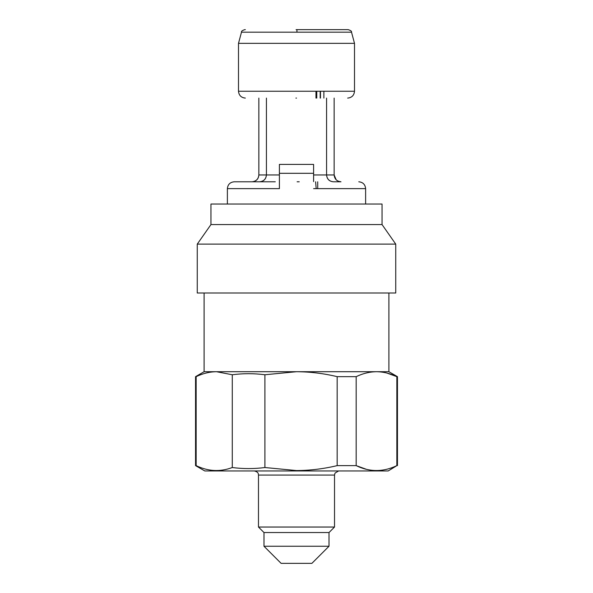 <?xml version="1.0" encoding="UTF-8"?>
<svg xmlns="http://www.w3.org/2000/svg" width="593" height="593" viewBox="0 0 593 593"><rect width="100%" height="100%" fill="white"/><g stroke="black" fill="none" stroke-linecap="round" stroke-linejoin="round"><path stroke-width="0.89" d="M366.163 469.233L356.178 465.624C369.661 472.154 383.219 472.154 396.85 465.624L388.207 470.953L204.793 470.953L195.549 465.624L195.549 376.659L204.103 371.715L388.897 371.715L388.897 293.009M329.011 546.242L263.989 546.242L281.104 563.35L311.896 563.35L329.011 546.242L329.011 532.551L334.526 527.036L334.526 475.06L335.03 473.081L338.633 470.953M263.989 546.242L263.989 532.551L329.011 532.551M263.989 532.551L258.474 527.036L334.526 527.036M387.34 469.115L386.562 469.315M195.549 465.624L196.15 465.624C208.061 471.442 220.107 472.08 232.286 467.529C243.152 468.937 254.026 468.937 264.901 467.529L296.5 470.56C310.169 470.486 323.726 468.841 337.172 465.624L356.178 465.624L356.178 376.659L337.172 376.659C323.726 373.434 310.169 371.789 296.5 371.715L264.901 374.754C254.026 373.345 243.152 373.345 232.286 374.754L216.482 371.715C209.655 371.789 202.88 373.434 196.15 376.659C202.865 373.434 209.64 371.789 216.482 371.715M195.549 376.659L196.15 376.659L196.15 465.624M386.91 373.049L396.85 376.659C390.135 373.434 383.36 371.789 376.518 371.715C369.661 371.796 362.886 373.442 356.178 376.659M396.85 465.624L396.85 376.659L397.451 376.659L388.897 371.715M337.172 465.624L337.172 376.659M264.901 374.754L264.901 467.529M232.286 374.754L232.286 467.529M313.608 174.95L326.573 174.95C326.965 179.116 329.241 181.399 333.414 181.792L340.842 181.792M299.235 181.792L297.123 181.792M313.608 181.628L313.608 164.884M245.339 29.65L244.79 29.65C242.24 30.473 241.143 31.318 241.484 32.185L238.497 43.341L354.503 43.341L354.503 91.248C354.088 95.391 351.805 97.675 347.661 98.09M295.9 98.09L296.5 98.09M315.609 181.792L316.202 188.641M313.608 164.409L279.392 164.409L313.608 164.409L279.392 164.409L279.392 188.641L227.378 188.641L227.378 204.036M354.503 91.248L238.497 91.248L238.497 43.341M338.403 181.288L340.982 181.792L333.414 181.792C329.293 181.362 327.01 179.079 326.573 174.95L326.573 98.09M266.427 98.09L266.427 174.95L279.392 174.95M340.982 181.792C336.854 181.362 334.571 179.079 334.141 174.95L334.141 98.09M258.852 174.95L258.852 98.09L258.859 174.95C258.518 179.064 256.235 181.347 252.01 181.792L259.586 181.792C263.752 181.399 266.035 179.116 266.427 174.95C265.99 179.079 263.707 181.362 259.586 181.792L252.018 181.792C256.146 181.362 258.429 179.079 258.859 174.95L266.427 174.95M296.07 29.65L296.5 29.65L296.07 29.65M279.392 181.628L279.392 185.364M326.573 174.95L334.141 174.95L336.194 179.842M275.285 181.792L234.22 181.792C230.069 182.207 227.786 184.49 227.378 188.641M323.874 98.09L323.874 91.248L323.874 98.09M315.98 91.248L315.98 98.09M316.758 98.09L316.758 91.248M317.715 181.792L317.715 188.641M197.261 244.116L197.261 293.009L395.739 293.009L395.739 244.116L197.261 244.116L210.952 224.569L382.048 224.569L395.739 244.116M210.952 224.569L210.952 204.036L382.048 204.036L382.048 224.569M258.474 527.036L258.474 475.06L334.526 475.06M313.608 188.641L365.622 188.641C365.214 184.49 362.931 182.207 358.78 181.792M296.952 32.185L351.516 32.185C351.857 31.318 350.76 30.473 348.21 29.65L296.5 29.65L296.93 29.65L296.952 32.185L241.484 32.185M279.392 173.304L313.608 173.304M320.457 91.248L320.457 98.09M320.183 91.248L320.183 98.09M258.474 475.06L258.385 474.2C258.192 474.192 258.844 472.095 254.367 470.953M397.451 465.624L397.451 376.659M204.103 371.715L204.103 293.009M238.497 91.248C238.912 95.391 241.195 97.675 245.339 98.09M351.516 32.185L354.503 43.341M365.622 188.641L365.622 204.036"/></g></svg>
